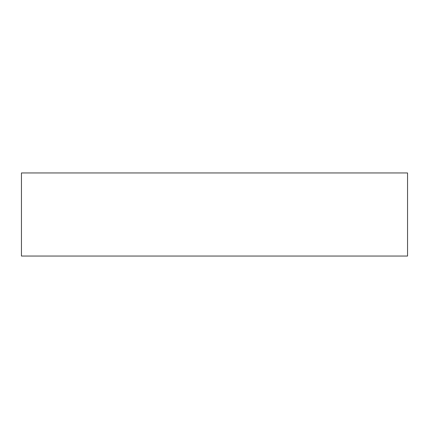 <?xml version="1.0" encoding="UTF-8"?>
<svg xmlns="http://www.w3.org/2000/svg" width="429" height="429" viewBox="0 0 429 429"><rect width="100%" height="100%" fill="white"/><g stroke="black" fill="none" stroke-linecap="round" stroke-linejoin="round"><path stroke-width="0.64" d="M21.45 172.946L21.45 256.054L407.55 256.054L407.55 172.946L21.45 172.946L407.55 172.946L407.55 256.054L21.45 256.054L21.45 172.946"/></g></svg>

